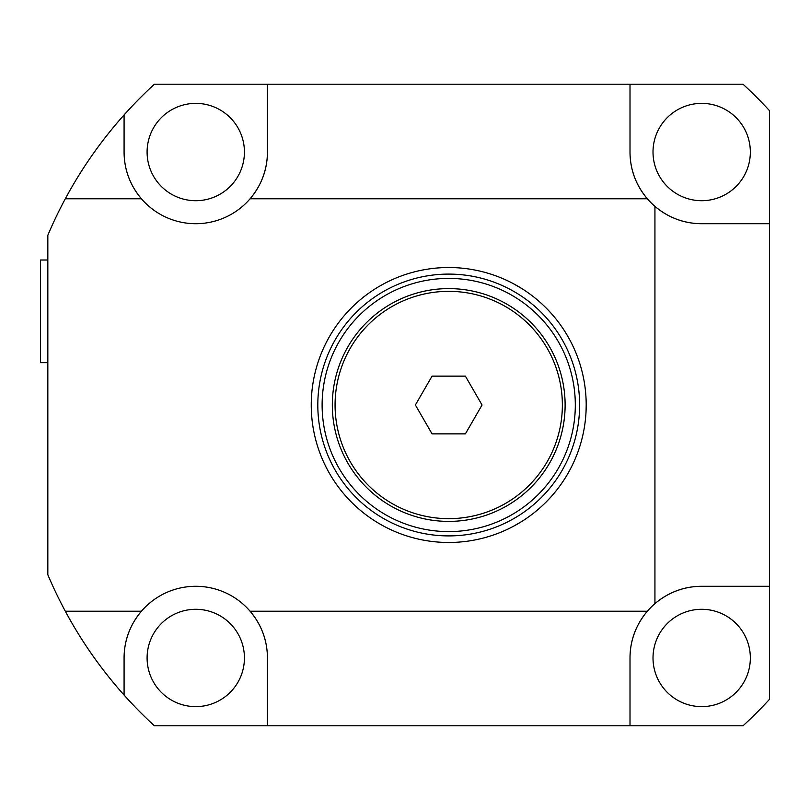 <?xml version="1.0" encoding="UTF-8"?>
<svg xmlns="http://www.w3.org/2000/svg" width="810" height="810" viewBox="0 0 810 810"><rect width="100%" height="100%" fill="white"/><g stroke="black" fill="none" stroke-linecap="round" stroke-linejoin="round"><path stroke-width="1.21" d="M630.008 84.22L154.396 84.22A435.345 435.345 0 0 0 124.082 114.929C101.058 140.748 81.466 168.703 65.306 198.784L141.426 198.784A71.675 71.675 0 0 0 250.087 198.784L647.342 198.784A71.675 71.675 0 0 0 654.936 206.368C668.625 217.849 684.207 223.631 701.673 223.712L769.5 223.712L769.5 110.676A435.345 435.345 0 0 0 743.043 84.22L630.008 84.22L630.008 152.037C630.089 169.513 635.86 185.095 647.342 198.784A71.675 71.675 0 0 1 634.422 176.823M128.506 176.823A71.675 71.675 0 0 0 141.426 198.784C129.944 185.095 124.163 169.513 124.082 152.037L124.082 114.929M267.432 152.037A71.675 71.675 0 0 1 250.087 198.784C261.569 185.095 267.351 169.513 267.432 152.037L267.432 84.22M263.007 633.177A71.675 71.675 0 0 0 250.087 611.216C261.569 624.905 267.351 640.487 267.432 657.963L267.432 725.78L154.396 725.78A435.345 435.345 0 0 1 124.082 695.071C101.058 669.252 81.466 641.297 65.306 611.216A435.345 435.345 0 0 1 47.831 574.756L47.831 235.244A435.345 435.345 0 0 1 65.306 198.784M65.306 611.216L141.426 611.216C129.944 624.905 124.163 640.487 124.082 657.963L124.082 695.071M124.082 657.963A71.675 71.675 0 0 1 250.087 611.216L647.342 611.216C635.86 624.905 630.089 640.487 630.008 657.963L630.008 725.78L267.432 725.78M267.432 657.963A71.675 71.675 0 0 0 263.321 634.038M676.897 590.713A71.675 71.675 0 0 0 654.936 603.632C668.625 592.15 684.207 586.369 701.673 586.288L769.5 586.288L769.5 699.324A435.345 435.345 0 0 1 743.043 725.78L630.008 725.78M701.673 586.288A71.675 71.675 0 0 0 677.757 590.399M701.673 223.712A71.675 71.675 0 0 1 654.936 206.368L654.936 603.632A71.675 71.675 0 0 0 630.008 657.963M769.5 586.288L769.5 223.712M630.008 152.037A71.675 71.675 0 0 0 634.119 175.962M47.831 260.01L40.5 260.01L40.5 362.657L47.831 362.657M124.082 152.037A71.675 71.675 0 0 0 128.193 175.962M750.344 152.037A48.671 48.671 0 0 1 701.673 200.708A48.671 48.671 0 0 1 653.012 152.037A48.671 48.671 0 0 1 701.673 103.376A48.671 48.671 0 0 1 750.344 152.037M244.428 152.037A48.671 48.671 0 0 1 195.757 200.708A48.671 48.671 0 0 1 147.096 152.037A48.671 48.671 0 0 1 195.757 103.376A48.671 48.671 0 0 1 244.428 152.037M244.428 657.963A48.671 48.671 0 0 1 195.757 706.624A48.671 48.671 0 0 1 147.096 657.963A48.671 48.671 0 0 1 195.757 609.292A48.671 48.671 0 0 1 244.428 657.963M750.344 657.963A48.671 48.671 0 0 1 701.673 706.624A48.671 48.671 0 0 1 653.012 657.963A48.671 48.671 0 0 1 701.673 609.292A48.671 48.671 0 0 1 750.344 657.963M448.72 267.523A137.477 137.477 0 0 1 586.197 405A137.477 137.477 0 0 1 448.72 542.477A137.477 137.477 0 0 1 311.242 405A137.477 137.477 0 0 1 448.72 267.523M513.054 526.5L521.721 521.488M525.852 518.795L527.34 517.782M528.555 516.922L530.236 515.697M530.408 515.575L528.576 516.901M517.357 524.121L513.175 526.429M508.7 528.697L507.08 529.477M503.628 531.036L505.703 530.115M521.772 288.532L513.094 283.53M508.7 281.303L507.08 280.523M505.724 279.895L503.83 279.055M503.628 278.964L505.703 279.885M517.56 286.001L521.65 288.461M525.852 291.205L527.34 292.218M528.555 293.078L530.408 294.425M586.086 410.386L586.197 404.939M585.802 394.642L585.458 390.795M585.326 389.519L585.245 388.82M585.468 390.855L585.802 394.662M585.093 422.415L585.195 421.575M585.468 419.155L585.802 415.348M311.324 400.15L311.334 410.022M311.577 414.659L311.891 418.314M312.103 420.4L311.88 418.213M311.242 405L311.334 399.978M311.577 395.331L311.891 391.675M312.103 389.6L311.86 391.918M311.647 394.44L311.556 395.634M562.363 405A113.653 113.653 0 0 0 448.72 291.347A113.653 113.653 0 0 0 335.067 405A113.653 113.653 0 0 0 448.72 518.653A113.653 113.653 0 0 0 562.363 405M465.385 433.866L482.051 405L465.385 376.134L432.054 376.134L415.388 405L432.054 433.866L465.385 433.866M332.323 405A116.397 116.397 0 0 0 448.72 521.397A116.397 116.397 0 0 0 565.117 405A116.397 116.397 0 0 0 448.72 288.603A116.397 116.397 0 0 0 332.323 405M448.72 274.094A130.906 130.906 0 0 1 579.626 405A130.906 130.906 0 0 1 448.72 535.906A130.906 130.906 0 0 1 317.814 405A130.906 130.906 0 0 1 448.72 274.094M448.72 531.593A126.593 126.593 0 0 1 322.117 405A126.593 126.593 0 0 1 448.72 278.407A126.593 126.593 0 0 1 575.313 405A126.593 126.593 0 0 1 448.72 531.593"/></g></svg>
